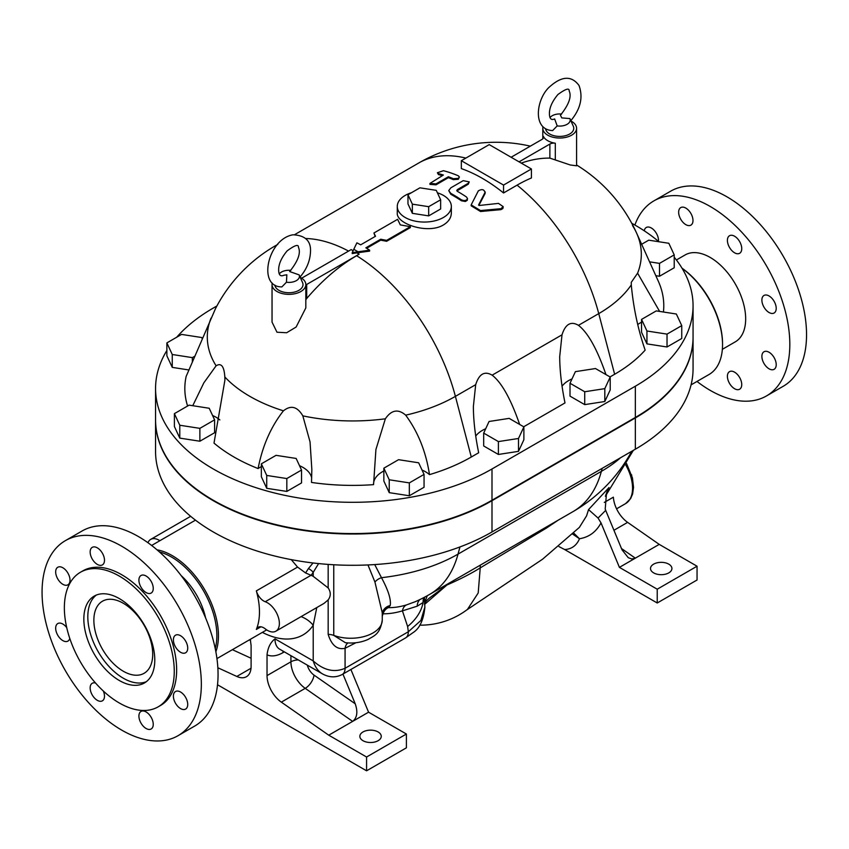 <?xml version="1.0" encoding="UTF-8"?>
<svg xmlns="http://www.w3.org/2000/svg" width="849" height="849" viewBox="0 0 849 849"><rect width="100%" height="100%" fill="white"/><g stroke="black" fill="none" stroke-linecap="round" stroke-linejoin="round"><path stroke-width="1.27" d="M181.208 575.664A50.176 28.972 60 0 1 205.585 617.881M123.296 603.268A41.612 24.027 -120 0 0 102.485 601.209A41.612 24.027 -120 0 0 102.485 649.262A41.612 24.027 -120 0 0 144.097 673.289A41.612 24.027 -120 0 0 150.475 639.934A41.612 24.027 -120 0 0 123.296 603.268M146.304 681.705A50.176 28.972 60 0 1 123.296 678.213A50.176 28.972 60 0 1 91.076 635.816A50.176 28.972 60 0 1 96.298 595.085M185.623 641.069A10.135 5.847 60 0 1 185.623 652.775A10.135 5.847 60 0 1 175.488 646.917A10.135 5.847 60 0 1 175.488 635.222A10.135 5.847 60 0 1 185.623 641.069M187.725 704.437A10.135 5.847 60 0 1 185.623 709.074A10.135 5.847 60 0 1 175.488 703.227A10.135 5.847 60 0 1 175.488 691.521A10.135 5.847 60 0 1 183.299 694.238A10.135 5.847 60 0 1 187.725 704.437M151.143 728.983L151.143 728.983A10.135 5.847 60 0 1 141.008 723.125A10.135 5.847 60 0 1 141.008 711.43A10.135 5.847 60 0 1 151.143 717.278A10.135 5.847 60 0 1 151.143 728.983M103.334 691.033A10.135 5.847 60 0 1 102.389 700.828A10.135 5.847 60 0 1 97.317 700.329A10.135 5.847 60 0 1 90.694 691.394A10.135 5.847 60 0 1 92.254 683.275A10.135 5.847 60 0 1 95.523 682.999M69.777 638.416A10.135 5.847 60 0 1 67.909 641.112A10.135 5.847 60 0 1 57.774 635.264A10.135 5.847 60 0 1 57.774 623.559A10.135 5.847 60 0 1 66.742 627.634M55.673 571.897A10.135 5.847 60 0 1 57.774 567.259A10.135 5.847 60 0 1 67.909 573.107A10.135 5.847 60 0 1 67.909 584.812A10.135 5.847 60 0 1 60.099 582.096A10.135 5.847 60 0 1 55.673 571.897M92.254 547.35L92.254 547.35A10.135 5.847 60 0 1 102.389 553.198A10.135 5.847 60 0 1 102.389 564.903A10.135 5.847 60 0 1 92.254 559.056A10.135 5.847 60 0 1 92.254 547.35M146.081 576.004A10.135 5.847 60 0 1 152.703 584.929A10.135 5.847 60 0 1 151.143 593.058A10.135 5.847 60 0 1 141.008 587.2A10.135 5.847 60 0 1 141.008 575.505A10.135 5.847 60 0 1 146.081 576.004M119.316 702.993A77.705 44.87 -120 0 0 158.169 706.846A77.705 44.87 -120 0 0 158.169 617.117A77.705 44.87 -120 0 0 80.453 572.247A77.705 44.87 -120 0 0 68.546 634.521A77.705 44.87 -120 0 0 119.316 702.993M119.316 680.505A50.176 28.972 -120 0 0 144.394 682.999A50.176 28.972 -120 0 0 144.394 625.066A50.176 28.972 -120 0 0 94.228 596.094A50.176 28.972 -120 0 0 86.534 636.294A50.176 28.972 -120 0 0 119.316 680.505M158.169 706.846L160.557 705.466A77.705 44.87 -120 0 0 160.557 615.737A77.705 44.87 -120 0 0 82.852 570.868L80.453 572.247M121.704 730.119A112.62 65.023 -120 0 0 178.014 735.701A112.62 65.023 -120 0 0 178.014 605.655A112.62 65.023 -120 0 0 65.394 540.633A112.62 65.023 -120 0 0 48.128 630.881A112.62 65.023 -120 0 0 121.704 730.119M178.014 735.701L194.729 726.044A112.62 65.023 -120 0 0 194.729 595.998A112.62 65.023 -120 0 0 82.12 530.975L65.394 540.633M722.35 349.321L735.276 341.85A50.176 28.972 -120 0 0 735.276 283.916A50.176 28.972 -120 0 0 685.111 254.955L676.409 259.974M774.118 301.31A10.135 5.847 60 0 1 774.118 313.005A10.135 5.847 60 0 1 763.983 307.158A10.135 5.847 60 0 1 763.983 295.452A10.135 5.847 60 0 1 774.118 301.31M776.219 364.677A10.135 5.847 60 0 1 774.118 369.315A10.135 5.847 60 0 1 763.983 363.457A10.135 5.847 60 0 1 763.983 351.762A10.135 5.847 60 0 1 771.794 354.468A10.135 5.847 60 0 1 776.219 364.677M739.638 389.224L739.638 389.224A10.135 5.847 60 0 1 729.503 383.366A10.135 5.847 60 0 1 729.503 371.66A10.135 5.847 60 0 1 739.638 377.518A10.135 5.847 60 0 1 739.638 389.224M644.274 230.811A10.135 5.847 60 0 1 646.269 227.49A10.135 5.847 60 0 1 654.462 230.631A10.135 5.847 60 0 1 658.453 241.349M680.749 207.591L680.749 207.591A10.135 5.847 60 0 1 690.884 213.439A10.135 5.847 60 0 1 690.884 225.144A10.135 5.847 60 0 1 680.749 219.286A10.135 5.847 60 0 1 680.749 207.591M734.576 236.234A10.135 5.847 60 0 1 741.198 245.17A10.135 5.847 60 0 1 739.638 253.289A10.135 5.847 60 0 1 729.503 247.441A10.135 5.847 60 0 1 729.503 235.735A10.135 5.847 60 0 1 734.576 236.234M696.987 381.456A112.62 65.023 -120 0 0 710.189 390.36A112.62 65.023 -120 0 0 766.498 395.931L783.224 386.274A112.62 65.023 -120 0 0 783.224 256.239A112.62 65.023 -120 0 0 670.604 191.216L653.889 200.873A112.62 65.023 -120 0 0 634.882 225.038M766.498 395.931A112.62 65.023 -120 0 0 766.498 265.896A112.62 65.023 -120 0 0 653.889 200.873M631.592 474.814L631.752 475.355M440.642 199.78L440.642 208.971L428.681 215.879L428.681 206.678L440.642 199.78L436.259 190.346L419.937 187.82L407.976 194.729L412.359 204.153L428.681 206.678M428.681 215.879L412.359 213.343L412.359 204.153M412.359 213.343L407.976 203.919L407.976 194.729M682.108 268.348A65.32 37.717 60 0 1 722.541 344.609A65.32 37.717 60 0 1 709.011 374.515L691.075 384.862M682.002 268.178A64.195 37.059 -120 0 1 722.541 343.686L722.541 344.609M215.858 651.767A65.32 37.717 -120 0 0 172.273 555.639A65.32 37.717 -120 0 0 157.001 549.823M159.432 551.946A64.195 37.059 60 0 1 171.466 557.018A64.195 37.059 60 0 1 215.232 648.604M256.345 629.427A65.32 37.717 -120 0 0 256.345 590.883A11.26 6.505 -120 0 0 265.238 601.729A16.895 9.753 60 0 1 277.994 616.225A16.895 9.753 60 0 1 275.872 631.189A16.895 9.753 60 0 1 265.238 628.844A11.26 6.505 -120 0 0 258.138 627.284A11.26 6.505 -120 0 0 256.345 629.427L260.898 626.806M291.271 559.629L297.564 567.09L305.587 572.948L308.42 568.565A11.26 8.861 34.5 0 1 313.217 572.353L318.608 563.577M523.875 426.877L509.167 418.377L489.066 421.486L483.686 433.096L498.395 441.586L518.495 438.477L523.875 426.877L523.875 439.75L518.495 451.35L518.495 438.477M518.495 451.35L498.395 454.459L498.395 441.586M498.395 454.459L483.686 445.969L483.686 433.096M301.533 470.049L301.533 482.922L286.824 491.422L266.724 488.313L261.343 476.714L261.343 463.83L266.724 475.44L286.824 478.549L301.533 470.049L296.152 458.449L276.052 455.34L261.343 463.83M286.824 491.422L286.824 478.549M266.724 488.313L266.724 475.44M424.054 474.4L424.054 487.273L409.335 495.763L389.235 492.653L383.854 481.054L383.854 468.181L389.235 479.781L409.335 482.89L424.054 474.4L418.663 462.79L398.563 459.68L383.854 468.181M409.335 495.763L409.335 482.89M389.235 492.653L389.235 479.781M610.208 377.041L610.208 389.914L604.817 401.513L584.717 404.623L570.008 396.133L570.008 383.26L575.389 371.65L595.489 368.54L610.208 377.041L604.817 388.64L584.717 391.75L570.008 383.26M584.717 404.623L584.717 391.75M604.817 401.513L604.817 388.64M641.642 244.268L648.742 240.171L668.832 243.281L674.223 254.88L659.503 263.381L649.57 261.842M674.223 254.88L674.223 267.753L659.503 276.254L655.81 275.681M659.503 276.254L659.503 263.381M681.747 325.623L681.747 338.496L667.027 346.986L646.938 343.877L641.547 332.277L641.547 319.404L656.266 310.904L676.356 314.013L681.747 325.623L667.027 334.113L646.938 331.004L641.547 319.404M646.938 343.877L646.938 331.004M667.027 346.986L667.027 334.113M419.724 625.161A77.705 77.705 0 0 0 467.428 609.444L478.199 592.995L480.226 567.885L546.427 528.089L558.026 520.278M445.619 585.173L446.818 585.057C459.861 579.368 470.993 573.648 480.226 567.885L480.269 565.169M424.67 604.329L446.818 585.11L445.12 585.46M605.677 495.232L609.009 487.538L588.548 509.602L586.585 515.831L579.379 527.399M155.558 420.011A197.085 113.787 0 0 0 155.558 420.234A197.085 113.787 0 0 0 277.22 525.361A197.085 113.787 0 0 0 491.996 500.698L635.339 417.941A197.085 113.787 0 0 0 693.06 337.478A197.085 113.787 0 0 0 693.06 337.255M572.693 534.127L579.474 538.744L573.733 533.119M558.96 546.586L564.596 549.515A45.05 26.011 -120 0 0 579.474 538.744C589.004 537.194 596.189 531.909 601.018 522.888L598.067 518.049L605.698 510.366L605.21 509.124L606.526 492.834L609.009 487.538M251.017 668.248L236.818 676.451A22.52 13 -120 0 0 246.443 676.717A22.52 13 -120 0 0 251.102 666.401L251.102 645.622L250.306 639.339M350.902 669.49L368.562 712.194L406.395 734.024L406.395 747.82L366.577 770.807L366.577 757.011L328.743 735.181L281.327 702.144L305.216 688.348L352.643 721.385L328.743 735.181M693.06 337.478L693.06 368.742A197.085 113.787 180 0 1 635.339 449.206L491.996 531.962A197.085 113.787 180 0 1 213.279 531.962A197.085 113.787 180 0 1 155.558 451.498L155.558 420.234M399.486 562.027L396.6 562.42M620.598 457.717A149.042 86.046 180 0 1 601.368 471.365L458.025 554.121L459.946 546.947M159.877 540.696A16.895 9.753 -120 0 0 150.687 539.402A16.895 9.753 -120 0 0 147.949 542.713M424.564 604.361C423.916 603.618 425.487 601.548 429.276 598.152L446.818 585.11A70.35 40.614 -120 0 0 446.818 585.057L446.425 584.706M427.227 595.754L424.564 603.087M424.277 598.174L424.627 597.165M382.262 616.3L382.995 613.795A123.392 71.242 120 0 0 402.426 610.856L417.209 606.186L423.089 602.482L424.213 599.999M424.85 607.194L420.881 620.47L408.348 631.752L345.076 668.28C334.453 672.854 323.84 670.402 313.217 660.925C315.043 666.943 318.099 671.241 322.387 673.841L322.631 673.968M342.115 674.552A13.51 7.8 -120 0 0 342.264 674.467L405.546 637.939A13.51 7.8 -120 0 0 405.557 637.928A13.51 7.8 -120 0 0 408.348 631.752L407.616 626.509A56.31 38.47 168.6 0 0 423.089 602.482A11.26 10.793 38.9 0 1 423.98 597.505M275.872 631.189L324.085 603.352L328.17 599.893C330.951 596.104 330.951 592.124 328.17 587.943L313.217 576.333A16.895 9.753 -120 0 0 311.127 575.335L305.587 572.948M417.209 606.186A11.26 9.657 55.8 0 1 419.841 599.585M407.616 626.509L402.426 610.856A11.26 7.832 73.2 0 1 406.459 604.934A114.997 66.392 -60 0 1 388.354 607.661L390.232 605.539C391.219 599.585 388.301 590.299 381.488 577.691A149.042 86.046 0 0 0 458.025 554.121A154.285 89.081 -120 0 1 429.785 594.311L573.117 511.554A154.285 154.285 0 0 0 631.709 451.297M345.426 642.714L333.753 635.392L333.753 564.765M382.262 613.976A11.26 4.139 13.8 0 1 382.995 613.795A11.26 8.745 90.7 0 1 388.354 607.661A11.26 9.923 -125.7 0 0 384.395 609.242L382.411 612.225A11.26 10.772 -159.9 0 1 390.232 605.539M367.967 564.946L374.94 582.064A11.26 8.745 156.5 0 1 381.488 577.691L374.717 564.574M313.037 562.961L308.42 568.565M374.94 582.064L382.262 612.776L382.262 620.057A31.53 18.2 180 0 1 365.877 636.018A31.53 18.2 180 0 1 333.753 635.392A11.26 6.505 -0 0 0 328.17 634.373C331.609 645.357 337.233 649.994 345.076 648.296A11.26 7.545 69.6 0 1 347.973 642.937M406.395 734.024L366.577 757.011M368.562 712.194L352.643 721.385C357.142 717.808 358.002 711.95 355.232 703.8L342.943 674.085M362.99 740.699A10.697 6.176 180 0 1 359.859 736.327A10.697 6.176 180 0 1 370.557 730.151A10.697 6.176 180 0 1 381.254 736.327A10.697 6.176 180 0 1 374.653 742.037A10.697 6.176 180 0 1 362.99 740.699M355.508 642.948L345.076 648.296L345.076 668.28A13.51 7.8 -120 0 1 342.274 674.467C335.833 677.81 329.21 677.598 322.397 673.841L279.661 649.167A22.52 13 -60 0 1 274.991 638.851A11.26 6.505 -120 0 0 274.991 638.851C270.502 642.311 267.849 647.638 267.032 654.823A33.79 19.506 120 0 0 282.961 652.648A11.26 6.505 60 0 1 283.078 651.141M236.818 676.451L217.853 667.76M601.018 522.888L619.409 567.365L657.232 589.206L697.05 566.219L659.227 544.379L627.623 522.368A22.52 13 60 0 1 613.371 497.174L604.308 502.406M657.232 589.206L657.232 602.992L697.05 580.005L697.05 566.219M605.698 510.366L621.999 549.781L628.26 557.697L631.667 558.918L634.85 558.419L659.227 544.379M668.779 564.15A10.697 6.176 180 0 1 671.92 568.512A10.697 6.176 180 0 1 661.222 574.688A10.697 6.176 180 0 1 650.514 568.512A10.697 6.176 180 0 1 657.126 562.802A10.697 6.176 180 0 1 668.779 564.15M298.275 659.917A11.26 6.505 0 0 0 290.92 661.806L267.032 675.602L267.032 654.823M267.032 675.602A22.52 13 -120 0 0 281.327 702.144M588.548 509.602L598.067 518.049M619.409 567.365L635.339 558.164L621.479 548.518M217.524 684.761L366.577 770.807M262.362 632.378A87.84 50.717 -120 0 0 313.217 625.257L316.773 607.576M274.991 638.851L313.217 660.925L313.217 625.257A22.52 17.712 34.1 0 0 301.066 616.639M657.232 602.992L564.596 549.515M214.595 419.852L214.595 432.735L199.876 441.225L199.876 428.352L179.786 425.243L174.395 413.643L189.104 405.143L209.204 408.252L214.595 419.852L199.876 428.352M199.876 441.225L179.786 438.116L174.395 426.516L174.395 413.643M179.786 438.116L179.786 425.243M194.962 356.113L192.352 357.62L172.262 354.511L166.871 342.9L181.58 334.41L201.68 337.52L202.285 338.815M192.352 362.194L192.352 357.62M188.977 369.973L172.262 367.384L166.871 355.784L166.871 342.9M172.262 367.384L172.262 354.511M570.74 120.77C580.546 109.075 583.305 97.317 579.018 85.484C571.727 75.657 562.165 75.89 550.332 86.195C536.441 97.508 531.591 129.908 552.646 130.576L557.199 125.907L554.63 118.924C551.712 120.24 550.014 119.147 549.547 115.666C548.751 109.203 551.542 102.156 557.931 94.515C565.646 88.848 569.392 87.67 569.18 90.992C571.77 96.606 568.851 104.682 560.425 115.231L561.773 117.894L569.902 118.573L570.422 119.762M550.078 117.544A10.506 6.07 180 0 1 561.624 114.053M569.902 118.573A10.506 6.07 180 0 1 557.199 125.907M570.39 119.677L573.319 126.268A14.072 8.129 180 0 1 561.868 136.318A14.072 8.129 180 0 1 545.631 128.772M299.655 276.031L299.145 274.896L289.668 271.553C298.095 261.004 301.013 252.917 298.434 247.303C298.636 243.992 294.89 245.159 287.174 250.837C280.786 258.467 277.994 265.525 278.79 271.988C279.268 275.469 280.955 276.551 283.874 275.246L286.845 274.8L286.442 282.229L281.889 286.888C257.098 287.302 267.668 238.951 293.022 234.791C305.3 235.364 311.116 241.031 310.49 251.792C310.087 260.94 306.585 269.366 299.984 277.092M286.442 282.229A10.506 6.07 0 0 0 299.145 274.896M290.878 270.364A10.506 6.07 0 0 0 279.332 273.866M299.633 275.999L302.562 282.579A14.072 8.129 180 0 1 295.908 291.663A14.072 8.129 180 0 1 278.981 290.358A14.072 8.129 180 0 1 274.874 285.094M485.055 193.636L485.055 192.712C484.28 189.401 482.041 188.786 478.327 190.866L471.174 204.896L480.523 210.563L500.974 208.684L503.149 206.604L498.48 203.389L479.335 205.469L478.624 204.896L485.235 191.991L485.055 193.636L478.857 205.373M479.335 205.469L478.624 205.14M503.096 207.071L502.884 208.536L500.974 209.639L480.523 211.507L471.174 205.819L471.174 204.896M450.819 187.82L448.739 190.611L450.819 193.37A155.409 89.729 60 0 1 461.453 199.865L463.968 200.651L466.472 200.131L467.512 198.602L466.472 196.979A155.409 89.729 -120 0 0 457.431 191.375L456.773 190.463L457.431 189.55L468.224 183.32L469.264 181.898L463.204 180.667L450.819 187.82M467.512 198.602L467.237 200.364L465.316 201.478L461.453 200.788A154.285 89.081 -120 0 0 450.819 194.294L448.739 190.611M469.264 181.898L468.224 184.244L456.921 190.919M458.343 175.807A155.409 89.729 -120 0 0 443.454 170.713L437.394 172.75L438.434 173.61A155.409 89.729 60 0 1 443.38 175.021L429.955 183.426L436.004 183.893L448.389 176.741A155.409 89.729 60 0 1 453.334 178.704L458.343 178.354L459.383 177.006L458.343 175.807M459.383 176.995L458.343 179.277L453.334 179.627A154.285 89.081 -120 0 0 448.389 177.674L436.004 184.827L429.955 184.371L429.955 183.426M448.389 176.741L448.389 177.674M442.308 175.637A154.285 89.081 -120 0 0 438.434 174.565L437.394 172.75M353.789 249.298L352.218 252.662L358.055 251.76L353.789 249.298M358.055 251.76L369.623 250.179A155.409 89.729 -120 0 0 365.845 247.823L380.692 239.248L386.656 240.352L410.354 226.672L400.303 224.9L397.619 219.318L373.921 232.997L375.513 236.266L360.666 244.83A155.409 89.729 -120 0 0 356.888 242.825L353.863 249.16M352.218 252.662L352.218 253.586L356.803 252.875L359.106 254.201L306.701 284.457A5.635 3.247 0 0 0 305.82 285.115M373.921 232.997L375.173 236.457M410.354 226.672L410.354 227.596L386.656 241.275L380.692 240.171L366.619 248.29M369.623 250.179L369.623 251.102L357.121 252.843M380.692 239.248L380.692 240.171M386.656 240.352L386.656 241.275M261.343 466.642A30.405 17.553 0 0 0 258.107 468.563C262.437 446.043 270.884 426.792 283.428 410.82C290.899 404.877 297.362 406.554 302.828 415.861L310.044 441.904L311.848 469.55L311.509 482.434A167.805 96.882 180 0 0 373.56 484.641L375.916 449.514L385.361 418.79C391.421 409.897 398.192 408.687 405.684 415.161A145.338 83.913 -0 0 0 455.404 396.366A154.285 89.081 -120 0 0 356.622 255.729L359.106 254.201M353.11 250.742L351.146 249.606L301.65 278.185M356.622 255.729A154.189 89.018 120 0 0 306.701 298.508L305.82 299.793M305.82 284.606L305.82 307.922L296.121 327.045L286.633 332.744L276.986 332.224L272.041 322.111L272.041 284.606A16.895 9.753 0 0 0 276.986 291.504A16.895 9.753 0 0 0 295.399 293.616A16.895 9.753 0 0 0 305.82 284.606A16.895 9.753 0 0 0 300.875 277.708A16.895 9.753 0 0 0 300.238 277.358M272.242 283.099A16.895 9.753 0 0 0 272.041 284.606M511.109 157.256L541.906 139.469A5.635 3.247 0 0 0 543.562 137.167A5.635 3.247 0 0 0 543.371 136.328A16.895 9.753 0 0 0 555.31 143.226A5.635 3.247 0 0 0 549.876 144.065L519.068 161.851M542.999 126.788A16.895 9.753 0 0 0 542.798 128.284A16.895 9.753 0 0 0 543.371 130.81A16.895 9.753 0 0 0 561.889 137.952A16.895 9.753 0 0 0 576.577 128.284L576.577 165.799L570.284 164.982L549.876 158.116A154.189 89.018 120 0 0 521.244 163.104M503.542 185.071L531.41 168.972L531.41 177.982A151.377 87.394 120 0 0 517.083 185.146L503.542 192.967A154.285 89.081 -120 0 0 461.336 168.601L461.336 160.705L503.542 185.071L503.542 192.967M517.083 185.146A154.285 89.081 60 0 1 598.747 313.61L614.634 374.26A167.805 96.882 180 0 0 645.144 350.128C638.024 329.433 633.396 307.699 631.285 284.903A145.338 83.913 180 0 1 598.747 313.61L578.466 325.326C587.964 332.702 597.134 349.119 605.963 374.589M631.285 284.903L631.242 282.399L637.588 273.176L659.631 311.424M632.516 225.526A145.338 83.913 180 0 1 636.623 233.135L636.623 233.135A145.338 83.913 180 0 1 637.588 273.176M531.41 168.972L489.215 144.606L461.336 160.705M411.447 192.723A27.03 15.6 0 0 0 397.279 206.445A27.03 15.6 0 0 0 413.962 220.867A27.03 15.6 0 0 0 443.422 217.482A27.03 15.6 0 0 0 451.339 206.445A27.03 15.6 0 0 0 443.422 195.408A27.03 15.6 0 0 0 437.394 192.797M451.339 206.445L451.339 212.929C451.222 217.8 448.58 221.801 443.422 224.943C427.928 234.504 396.048 223.828 397.279 212.929L397.279 206.445M693.06 305.757L693.06 337.021A197.085 113.787 180 0 1 635.339 417.475L491.996 500.241A197.085 113.787 180 0 1 277.22 524.905A197.085 113.787 180 0 1 155.558 419.777L155.558 388.513A197.085 113.787 0 0 0 277.22 493.64A197.085 113.787 0 0 0 491.996 468.977L635.339 386.21A197.085 113.787 0 0 0 693.06 305.757A197.085 113.787 0 0 0 674.223 257.205M576.577 128.284A16.895 9.753 0 0 0 571.632 121.386A16.895 9.753 0 0 0 570.995 121.046M405.684 415.161C418.069 432.014 426.007 451.838 429.488 474.633A30.405 17.553 0 0 0 422.027 470.049M383.854 470.983A30.405 17.553 0 0 0 373.549 483.845M311.689 478.072A30.405 17.553 0 0 0 299.517 465.698M277.708 244.491A154.285 89.081 -120 0 0 275.49 245.701A154.285 154.285 0 0 0 215.508 308.601L186.143 376.436A167.805 96.882 180 0 0 187.597 406.013M192.755 405.705L203.856 382.835L216.102 365.792C221.228 362.608 224.147 366.344 224.836 376.988L224.9 380.214L214.001 443.093A167.805 96.882 180 0 0 258.107 468.563M219.827 419.915A30.405 17.553 0 0 0 212.568 415.501M429.488 474.633A167.805 96.882 180 0 0 471.291 457.017L478.677 452.761C475.196 435.717 473.424 420.297 473.371 406.491L475.695 384.661C479.091 373.91 484.577 370.737 492.144 375.162C501.642 382.538 510.811 398.966 519.641 424.426M485.702 428.745A30.405 17.553 0 0 0 475.727 436.089M211.03 318.142A145.338 83.913 -0 0 0 216.102 365.792M224.836 376.988A145.338 83.913 -0 0 0 283.428 410.82M302.828 415.861A145.338 83.913 -0 0 0 385.361 418.79M578.466 325.326C570.899 320.901 565.413 324.063 562.017 334.814L559.703 356.654C559.746 370.461 561.518 385.881 564.999 402.925L523.695 426.771M663.43 312.018A167.805 96.882 180 0 0 658.665 282.006L651.756 266.682M562.049 386.242A30.405 17.553 180 0 1 572.024 378.909M637.832 324.467A30.405 17.553 180 0 1 641.547 322.206M614.634 374.26L610.017 376.924M216.909 305.958L213.279 308.06A197.085 113.787 0 0 0 176.709 337.223M166.871 350.51A197.085 113.787 0 0 0 155.558 388.513M658.92 241.753A197.085 113.787 0 0 0 631.752 223.276M297.564 567.09L256.345 590.883M290.92 655.672L290.92 661.806A22.52 13 -120 0 0 305.216 688.348A11.26 5.805 -55.1 0 0 313.992 675.082A11.26 6.505 60 0 1 307.306 665.128M282.961 652.648L284.33 651.862M635.339 417.941L635.339 449.206M491.996 500.698L491.996 531.962M602.174 468.351L601.368 471.365A154.285 89.081 60 0 1 573.117 511.554M546.427 528.089A15.77 9.774 59 0 1 546.385 526.996M311.127 575.335L313.217 572.353L313.217 576.333M328.17 564.405L328.17 587.943M429.785 594.311A154.285 154.285 0 0 1 415.203 601.729L406.459 604.934M328.17 599.893L328.17 634.373M232.393 649.687L251.102 658.262M355.232 703.8L313.992 675.082M250.551 640.517L249.277 639.934M613.933 530.275L627.623 522.368M625.649 464.785A33.79 19.506 60 0 1 625.554 503.637L616.576 508.816M265.238 601.729L311.021 575.293M500.74 208.705L500.74 209.671M480.523 210.563L480.523 211.507M461.453 199.865L461.453 200.788M450.819 193.37L450.819 194.294M457.431 189.55L457.431 190.473M468.224 183.32L468.224 184.244M453.334 178.704L453.334 179.627M436.004 183.893L436.004 184.827M438.434 173.61L438.434 174.565M306.701 298.508L306.701 284.457M543.371 136.328L543.371 138.016M549.876 144.065L549.876 158.116M555.31 159.538L555.31 143.226M530.338 146.145A154.285 154.285 0 0 0 418.833 162.944A154.285 89.081 60 0 1 465.857 158.094M471.291 457.017L455.404 396.366L475.695 384.661M562.017 334.814L492.144 375.162M348.578 251.092A154.285 89.081 -120 0 0 305.831 238.505M635.339 417.475L635.339 386.21M491.996 500.241L491.996 468.977M216.951 658.591L266.682 629.884M151.631 545.461L195.472 520.15M633.365 450.341L605.369 496.262M466.77 609.932L542.511 559.258L579.421 527.356M405.557 637.928L413.102 632.579C419.661 628.44 423.577 620.025 424.861 607.343L424.458 597.25M382.262 620.057C380.076 634.521 373.942 635.742 368.286 639.339C361.175 642.523 353.481 643.638 345.182 642.682L345.331 642.704M382.411 612.214L382.262 612.84M625.554 503.637L630.595 498.65L632.601 494.012L633.534 487.347L632.431 477.87L626.456 463.342M190.654 516.319L150.687 539.402M503.149 206.604L503.149 207.559M652.785 268.963L636.623 233.135A154.285 154.285 0 0 0 576.577 165.003M542.798 128.284L542.798 138.812M418.833 162.944L294.794 234.557M277.835 244.353L275.49 245.701"/></g></svg>
